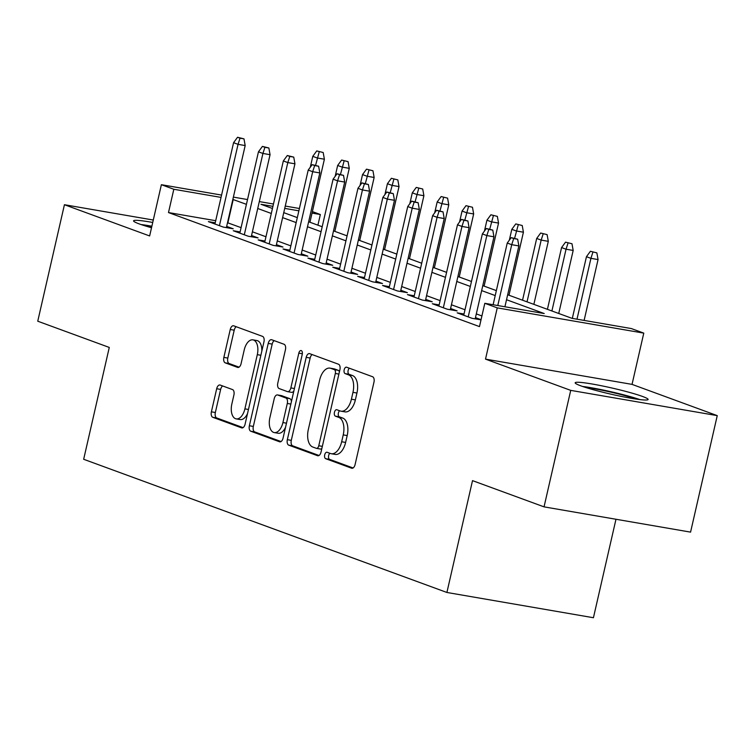 <?xml version="1.0" encoding="UTF-8"?>
<svg xmlns="http://www.w3.org/2000/svg" width="755" height="755" viewBox="0 0 755 755"><rect width="100%" height="100%" fill="white"/><g stroke="black" fill="none" stroke-linecap="round" stroke-linejoin="round"><path stroke-width="1.13" d="M324.697 454.859A3.294 1.803 -80.2 0 0 325.669 458.691L351.622 468.204A4.709 2.567 -80.2 0 0 351.868 468.27A4.709 2.567 -80.2 0 0 355.105 464.523L373.961 382.2A4.709 2.567 -80.2 0 0 372.564 376.726L346.62 367.213A3.294 1.803 -80.2 0 0 346.451 367.166A3.294 1.803 -80.2 0 0 344.176 369.79A3.294 1.803 -80.2 0 0 345.158 373.612L348.517 374.848A15.072 8.229 -80.2 0 1 352.972 392.345L351.405 399.206A15.072 8.229 -80.2 0 1 341.034 411.192A15.072 8.229 -80.2 0 1 340.241 410.984L336.881 409.748A3.294 1.803 -80.2 0 0 336.702 409.701A3.294 1.803 -80.2 0 0 334.437 412.324A3.294 1.803 -80.2 0 0 335.409 416.156L338.768 417.383A15.072 8.229 -80.2 0 1 343.232 434.889L341.666 441.75A15.072 8.229 -80.2 0 1 331.285 453.727A15.072 8.229 -80.2 0 1 330.492 453.519L327.142 452.283A3.294 1.803 -80.2 0 0 326.962 452.236A3.294 1.803 -80.2 0 0 324.697 454.859M329.859 453.283A3.294 1.803 -80.2 0 0 328.651 455.548A3.294 1.803 -80.2 0 0 329.633 459.37L353.085 467.977M349.348 368.214A3.294 1.803 -80.2 0 0 348.14 370.469A3.294 1.803 -80.2 0 0 349.112 374.301L352.472 375.528L348.517 374.848M339.608 410.748A3.294 1.803 -80.2 0 0 338.4 413.004A3.294 1.803 -80.2 0 0 339.373 416.836L342.732 418.062L338.768 417.383M152.737 222.461A37.42 3.114 12.9 0 0 133.569 220.847A37.42 3.114 12.9 0 0 139.147 223.876A37.42 3.114 12.9 0 0 151.529 227.746M580.755 385.814A37.42 3.114 12.9 0 0 621.403 396.432A37.42 3.114 12.9 0 0 648.12 399.489A37.42 3.114 12.9 0 0 642.533 396.46A37.42 3.114 12.9 0 0 601.877 385.843A37.42 3.114 12.9 0 0 575.168 382.785A37.42 3.114 12.9 0 0 580.755 385.814M220.167 385.05A4.709 2.567 -80.2 0 0 219.922 384.984A4.709 2.567 -80.2 0 0 216.685 388.731L211.391 411.824A4.709 2.567 -80.2 0 0 212.787 417.298L241.6 427.858A4.709 2.567 -80.2 0 0 241.855 427.925A4.709 2.567 -80.2 0 0 245.092 424.187L263.948 341.855A4.709 2.567 -80.2 0 0 262.551 336.381L233.739 325.82A4.709 2.567 -80.2 0 0 233.493 325.754A4.709 2.567 -80.2 0 0 230.247 329.491L223.857 357.398A4.709 2.567 -80.2 0 0 225.254 362.862L237.589 367.392A4.709 2.567 -80.2 0 0 237.834 367.459A4.709 2.567 -80.2 0 0 241.071 363.712L244.243 349.876A12.599 6.88 -80.2 0 1 252.916 339.854A12.599 6.88 -80.2 0 1 257.304 354.661L244.894 408.861A12.599 6.88 -80.2 0 1 236.221 418.883A12.599 6.88 -80.2 0 1 231.832 404.076L233.899 395.044A4.709 2.567 -80.2 0 0 232.502 389.571L220.167 385.05M215.703 220.705L168.488 212.561L173.82 189.269L161.381 184.701L221.574 195.083M544.044 506.86L570.723 390.373L717.25 415.627L690.57 532.124L544.044 506.86L472.517 480.633L446.903 592.467L83.663 459.276L109.277 347.442L37.75 321.205L64.43 204.718L149.641 235.956L161.381 184.701M717.25 415.627L632.039 384.38L485.512 359.125L570.723 390.373M485.512 359.125L497.252 307.87L484.814 303.302L544.213 313.542L506.53 299.726M168.488 212.561L479.472 326.604L484.814 303.302M287.344 439.674A4.709 2.567 -80.2 0 0 288.731 445.148L317.553 455.709A4.709 2.567 -80.2 0 0 317.798 455.775A4.709 2.567 -80.2 0 0 321.045 452.037L339.901 369.705A4.709 2.567 -80.2 0 0 338.504 364.231L309.682 353.67A4.709 2.567 -80.2 0 0 309.437 353.604A4.709 2.567 -80.2 0 0 306.2 357.341L287.344 439.674L291.298 440.354A4.709 2.567 -80.2 0 0 292.695 445.827L319.016 455.482M279.577 441.788L250.764 431.218A4.709 2.567 -80.2 0 1 249.367 425.754L268.223 343.421A4.709 2.567 -80.2 0 1 271.46 339.675A4.709 2.567 -80.2 0 1 271.715 339.741L284.04 344.261A4.709 2.567 -80.2 0 1 285.437 349.735L277.793 383.125A4.709 2.567 -80.2 0 0 279.19 388.589L287.362 391.59A4.709 2.567 -80.2 0 0 287.617 391.656A4.709 2.567 -80.2 0 0 290.854 387.919L298.82 353.151A3.294 1.803 -80.2 0 1 301.085 350.528A3.294 1.803 -80.2 0 1 302.236 354.406L283.068 438.108A4.709 2.567 -80.2 0 1 279.822 441.854A4.709 2.567 -80.2 0 1 279.577 441.788L280.077 441.873M153.293 220.035L64.43 204.718M464.023 314.023L457.181 312.853L472.111 318.327L481.02 319.856M439.136 304.907L432.304 303.727L447.234 309.201L457.134 310.909L450.584 308.502M414.259 295.781L407.426 294.601L422.356 300.075L432.256 301.783L425.697 299.376M389.382 286.655L382.549 285.484L397.47 290.958L407.379 292.657L400.82 290.26M364.505 277.538L357.672 276.358L372.593 281.832L382.492 283.54L375.943 281.134M339.627 268.412L332.785 267.232L347.715 272.706L357.615 274.414L351.066 272.008M314.741 259.286L307.908 258.106L322.838 263.58L332.738 265.288L326.179 262.891M289.863 250.169L283.031 248.99L297.961 254.463L307.861 256.171L301.302 253.765M264.986 241.043L258.153 239.863L273.074 245.337L282.974 247.045L276.424 244.639M240.109 231.917L233.267 230.737L248.197 236.211L258.097 237.919L251.547 235.522M481.916 315.958L476.311 313.901M464.995 309.748L451.433 304.775M440.118 300.632L426.556 295.649M415.241 291.505L401.679 286.532M390.363 282.379L376.792 277.406M365.486 273.253L351.915 268.28M340.599 264.137L327.038 259.163M315.722 255.011L302.16 250.037M290.845 245.885L277.283 240.911M265.968 236.768L252.397 231.794M241.081 227.642L227.5 222.734M481.058 319.676L475.461 317.628M215.222 222.8L208.389 221.621L223.32 227.095L233.22 228.803L226.67 226.396M446.903 592.467L593.43 617.732L615.976 519.261M312.381 211.598L320.346 214.524L312.041 213.089M317.912 225.169L320.346 214.524M507.662 294.752L571.931 318.317L631.34 328.557L643.779 333.125L497.252 307.87M632.039 384.38L643.779 333.125M233.37 197.112L247.517 199.546M259.314 201.585L273.461 204.02M285.258 206.058L299.405 208.493M246.423 204.341L232.842 199.433M221.045 197.404L173.82 189.269M495.214 295.573L481.652 290.6M470.337 286.447L456.766 281.473M445.459 277.33L431.888 272.357M420.573 268.204L407.011 263.231M395.695 259.078L382.134 254.105M370.818 249.962L357.257 244.988M345.941 240.836L332.37 235.862M321.064 231.709L307.493 226.736M296.177 222.593L282.615 217.619M271.3 213.467L257.738 208.493M272.933 206.351L260.947 204.284L272.442 208.493M283.757 212.646L297.319 217.619M308.635 221.772L322.196 226.745M333.512 230.888L347.073 235.862M358.389 240.014L371.96 244.988M383.266 249.141L396.837 254.114M408.153 258.257L421.715 263.24M433.03 267.383L446.592 272.357M457.907 276.509L471.469 281.483M482.785 285.635L496.356 290.609M298.876 210.824L284.729 208.38M227.887 222.8L233.22 199.499M331.285 453.727L335.248 454.416A15.072 8.229 -80.2 0 0 345.62 442.43L341.666 441.75M342.732 418.062A15.072 8.229 -80.2 0 1 347.196 435.569L345.62 442.43M341.034 411.192L344.988 411.871A15.072 8.229 -80.2 0 0 355.369 399.895L351.405 399.206M352.472 375.528A15.072 8.229 -80.2 0 1 356.936 393.034L355.369 399.895M312.174 354.576A4.709 2.567 -80.2 0 0 310.154 358.03L291.298 440.354M316.336 448.319A3.294 1.803 -80.2 0 0 316.505 448.366A3.294 1.803 -80.2 0 0 318.77 445.752L335.324 373.48A3.294 1.803 -80.2 0 0 334.352 369.648L330.813 368.355A15.072 8.229 -80.2 0 0 330.02 368.138A15.072 8.229 -80.2 0 0 319.639 380.124L308.323 429.519A15.072 8.229 -80.2 0 0 312.787 447.026L316.336 448.319M316.685 448.385L320.29 449.008A3.294 1.803 -80.2 0 0 320.469 449.055A3.294 1.803 -80.2 0 0 321.894 448.3M339.363 372.017A3.294 1.803 -80.2 0 0 338.306 370.337L334.352 369.648M330.02 368.138L333.974 368.827A15.072 8.229 -80.2 0 1 334.767 369.035L338.306 370.337M281.049 441.552L254.718 431.907L250.764 431.218M274.207 340.656A4.709 2.567 -80.2 0 0 272.187 344.101L253.331 426.433A4.709 2.567 -80.2 0 0 254.718 431.907M291.326 392.279A4.709 2.567 -80.2 0 0 291.572 392.345A4.709 2.567 -80.2 0 0 293.874 390.901M269.856 417.77A12.599 6.88 -80.2 0 0 274.254 432.577A12.599 6.88 -80.2 0 0 282.917 422.564L287.296 403.463A4.709 2.567 -80.2 0 0 285.9 397.998L277.717 394.997A4.709 2.567 -80.2 0 0 277.472 394.931A4.709 2.567 -80.2 0 0 274.225 398.678L269.856 417.77M274.254 432.577L278.208 433.257A12.599 6.88 -80.2 0 0 285.56 427.207M291.439 401.566A4.709 2.567 -80.2 0 0 289.863 398.678L285.9 397.998M281.181 395.592A4.709 2.567 -80.2 0 1 281.436 395.611A4.709 2.567 -80.2 0 1 281.681 395.677L289.863 398.678M236.221 418.883L240.184 419.563A12.599 6.88 -80.2 0 0 247.536 413.514M261.834 351.103A12.599 6.88 -80.2 0 0 256.879 340.543L252.916 339.854M236.23 326.726A4.709 2.567 -80.2 0 0 234.21 330.18L227.821 358.078A4.709 2.567 -80.2 0 0 229.209 363.551L239.052 367.156M222.659 385.965A4.709 2.567 -80.2 0 0 220.639 389.41L215.354 412.513A4.709 2.567 -80.2 0 0 216.751 417.977L243.072 427.632M596.865 252.878L590.41 251.283L596.865 252.878L598.054 259.569L590.929 258.342L586.446 256.7L572.318 318.384M592.901 252.189L590.929 258.342L576.99 319.195M598.054 259.569L584.115 320.422M586.446 256.7L590.41 251.283M504.916 306.766L518.855 245.922L511.72 244.686L497.781 305.539M513.702 238.542L517.656 239.222L511.21 237.627L513.702 238.542L511.72 244.686L507.247 243.044L493.119 304.737M518.855 245.922L517.656 239.222M511.21 237.627L507.247 243.044M639.844 399.574A37.174 3.095 12.9 0 0 582.577 386.456M585.701 387.485A32.38 2.69 -167.1 0 1 636.588 399.14M151.878 226.207A37.174 3.095 12.9 0 0 140.977 224.528M144.092 225.547A32.38 2.69 -167.1 0 1 151.774 226.67M571.988 243.752L565.533 242.157L571.988 243.752L573.177 250.443L566.042 249.216L561.569 247.574L547.422 309.333M568.024 243.072L566.042 249.216L551.905 310.975M573.177 250.443L558.738 313.485M561.569 247.574L565.533 242.157M547.101 234.626L540.655 233.031L547.101 234.626L548.3 241.326L541.165 240.099L536.692 238.457L522.545 300.207M543.147 233.946L541.165 240.099L527.028 301.849M548.3 241.326L533.86 304.359M536.692 238.457L540.655 233.031M522.224 225.509L515.778 223.914L522.224 225.509L523.413 232.2L516.288 230.973L511.815 229.331L509.314 240.213M518.26 224.82L514.627 238.212M523.413 232.2L508.983 295.233M511.815 229.331L515.778 223.914M497.347 216.383L490.901 214.788L497.347 216.383L498.536 223.074L491.411 221.847L486.928 220.205L484.436 231.087M493.383 215.703L489.75 229.095M498.536 223.074L484.097 286.117M486.928 220.205L490.901 214.788M475.178 318.855L493.968 236.796L486.843 235.569L468.213 316.892M488.815 229.416L492.779 230.096L486.333 228.501L488.815 229.416L486.843 235.569L482.37 233.927L463.74 315.25M493.968 236.796L492.779 230.096M486.333 228.501L482.37 233.927M450.301 309.729L469.091 227.67L461.966 226.443L443.336 307.776M463.938 220.29L467.902 220.979L461.456 219.384L463.938 220.29L461.966 226.443L457.483 224.801L438.863 306.134M469.091 227.67L467.902 220.979M461.456 219.384L457.483 224.801M425.424 300.603L444.214 218.544L437.088 217.317L418.459 298.65M439.061 211.173L443.025 211.853L436.569 210.258L439.061 211.173L437.088 217.317L432.606 215.675L413.976 297.008M444.214 218.544L443.025 211.853M436.569 210.258L432.606 215.675M400.537 291.487L419.336 209.428L412.202 208.201L393.582 289.524M414.184 202.047L418.138 202.727L411.692 201.132L414.184 202.047L412.202 208.201L407.728 206.559L389.099 287.882M419.336 209.428L418.138 202.727M411.692 201.132L407.728 206.559M472.47 207.257L466.014 205.662L472.47 207.257L473.659 213.958L466.533 212.721L462.051 211.079L459.559 221.97M468.506 206.577L464.872 219.969M473.659 213.958L459.219 276.991M462.051 211.079L466.014 205.662M375.66 282.361L394.459 200.302L387.324 199.075L368.695 280.398M389.306 192.921L393.261 193.61L386.815 192.015L389.306 192.921L387.324 199.075L382.851 197.432L364.221 278.755M394.459 200.302L393.261 193.61M386.815 192.015L382.851 197.432M447.583 198.14L441.137 196.545L447.583 198.14L448.781 204.831L441.647 203.605L437.173 201.963L434.682 212.844M443.629 197.451L439.995 210.843M448.781 204.831L434.342 267.865M437.173 201.963L441.137 196.545M350.782 273.234L369.572 191.175L362.447 189.949L343.818 271.281M364.42 183.805L368.383 184.484L361.938 182.889L364.42 183.805L362.447 189.949L357.964 188.306L339.344 269.639M369.572 191.175L368.383 184.484M361.938 182.889L357.964 188.306M422.706 189.014L416.26 187.419L422.706 189.014L423.904 195.705L416.769 194.479L412.296 192.836L409.805 203.718M418.751 188.335L415.108 201.727M423.904 195.705L409.465 258.748M412.296 192.836L416.26 187.419M325.905 264.108L344.695 182.059L337.57 180.832L318.94 262.155M339.542 174.679L343.506 175.358L337.06 173.763L339.542 174.679L337.57 180.832L333.087 179.19L314.467 260.513M344.695 182.059L343.506 175.358M337.06 173.763L333.087 179.19M397.828 179.888L391.383 178.293L397.828 179.888L399.017 186.589L391.892 185.352L387.419 183.71L384.918 194.601M393.865 179.209L390.231 192.601M399.017 186.589L384.588 249.622M387.419 183.71L391.383 178.293M301.028 254.992L319.818 172.933L312.693 171.706L294.063 253.029M314.665 165.553L318.629 166.242L312.174 164.647L314.665 165.553L312.693 171.706L308.21 170.064L289.58 251.387M319.818 172.933L318.629 166.242M312.174 164.647L308.21 170.064M372.951 170.762L366.505 169.167L372.951 170.762L374.14 177.463L367.015 176.236L362.532 174.594L360.041 185.475M368.987 170.083L365.354 183.474M374.14 177.463L359.701 240.496M362.532 174.594L366.505 169.167M276.141 245.866L294.941 163.807L287.806 162.58L269.186 243.912M289.788 156.436L293.742 157.115L287.296 155.521L289.788 156.436L287.806 162.58L283.333 160.938L264.703 242.27M294.941 163.807L293.742 157.115M287.296 155.521L283.333 160.938M348.074 161.645L341.619 160.051L348.074 161.645L349.263 168.337L342.138 167.11L337.655 165.468L335.163 176.349M344.11 160.957L340.477 174.358M349.263 168.337L334.824 231.37M337.655 165.468L341.619 160.051M251.264 236.74L270.054 154.69L262.929 153.454L244.299 234.786M264.911 147.31L268.865 147.989L262.419 146.394L264.911 147.31L262.929 153.454L258.455 151.812L239.826 233.144M270.054 154.69L268.865 147.989M262.419 146.394L258.455 151.812M323.187 152.519L316.741 150.924L323.187 152.519L324.386 159.22L317.251 157.984L312.778 156.342L310.286 167.232M319.233 151.84L315.599 165.232M324.386 159.22L309.946 222.253M312.778 156.342L316.741 150.924M226.387 227.623L245.177 145.564L238.052 144.337L219.422 225.66M240.024 138.184L243.988 138.863L237.542 137.268L240.024 138.184L238.052 144.337L233.569 142.695L214.948 224.018M245.177 145.564L243.988 138.863M237.542 137.268L233.569 142.695M329.633 459.37L325.669 458.691M349.112 374.301L345.158 373.612M339.373 416.836L335.409 416.156M347.196 435.569L343.232 434.889M356.936 393.034L352.972 392.345M352.123 468.289L351.622 468.204M310.154 358.03L306.2 357.341M318.053 455.803L317.553 455.709M292.695 445.827L288.731 445.148M322.338 446.365L318.77 445.752M338.891 374.093L335.324 373.48M334.767 369.035L330.813 368.355M253.331 426.433L249.367 425.754M272.187 344.101L268.223 343.421M294.422 388.532L290.854 387.919M302.349 353.765L298.82 353.151M286.485 423.177L282.917 422.564M290.864 404.076L287.296 403.463M281.681 395.677L277.717 394.997M248.461 409.484L244.894 408.861M260.871 355.275L257.304 354.661M238.089 367.477L237.589 367.392M229.209 363.551L225.254 362.862M227.821 358.078L223.857 357.398M234.21 330.18L230.247 329.491M242.11 427.953L241.6 427.858M216.751 417.977L212.787 417.298M215.354 412.513L211.391 411.824M220.639 389.41L216.685 388.731M320.469 449.055L316.505 448.366M291.572 392.345L287.617 391.656M281.436 395.611L277.472 394.931"/></g></svg>
